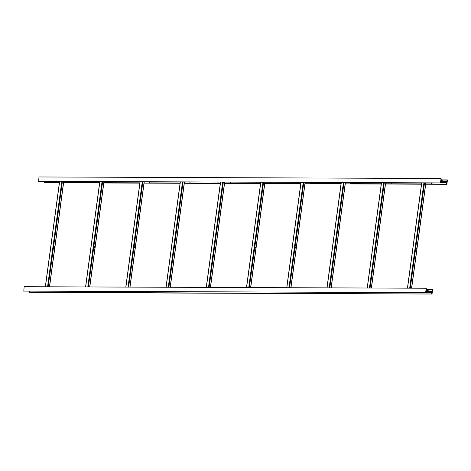 <?xml version="1.0" encoding="UTF-8"?>
<svg xmlns="http://www.w3.org/2000/svg" width="471" height="471" viewBox="0 0 471 471"><rect width="100%" height="100%" fill="white"/><g stroke="black" fill="none" stroke-linecap="round" stroke-linejoin="round"><path stroke-width="0.71" d="M426.29 291.455L428.716 291.461L426.349 291.208M430.241 291.184L431.866 291.19A0.412 0.318 90.2 0 1 431.507 291.467L426.791 290.407A0.412 0.318 90.2 0 1 426.526 289.989L426.22 288.24L24.139 286.704L23.809 291.102M29.626 291.125L29.944 292.497L432.025 294.039L432.613 289.683L426.538 289.612L432.354 289.636M29.596 292.208L432.025 294.039M431.677 293.751L431.713 292.291A0.412 0.318 90.2 0 0 431.454 291.873L426.732 290.813A0.412 0.318 90.2 0 0 426.379 291.09L425.825 292.644L23.55 291.06M426.22 288.24L425.631 292.597M431.866 291.19L432.39 289.636M432.207 289.8L426.532 289.777M441.127 181.718L443.552 181.718L441.186 181.47M445.077 181.447L446.702 181.453A0.412 0.318 90.2 0 1 446.343 181.729L441.627 180.67A0.412 0.318 90.2 0 1 441.362 180.252L441.056 178.503L38.975 176.961L38.646 181.364M44.462 181.388L44.78 182.76L59.375 182.813M431.465 182.872L431.448 183.961L446.861 184.296L447.45 179.94L441.374 179.875L447.191 179.898M446.861 184.296L425.725 184.22M421.492 184.202L385.49 184.061M381.257 184.049L345.255 183.908M341.022 183.89L305.02 183.755M300.786 183.737L264.784 183.602M260.551 183.584L224.549 183.449M220.316 183.431L184.314 183.29M180.081 183.278L144.079 183.137M139.846 183.125L103.844 182.983M99.611 182.966L63.609 182.83M44.433 182.471L59.417 182.53M69.349 181.482L69.337 182.577L99.652 182.683M109.584 181.635L109.572 182.73L139.887 182.836M149.807 182.872L180.122 182.989M190.054 181.947L190.043 183.036L220.357 183.142M230.29 182.1L230.278 183.19L260.593 183.301M270.525 182.253L270.513 183.349L300.828 183.455M310.748 183.49L341.057 183.608M350.983 183.643L381.292 183.761M391.23 182.719L391.218 183.808L421.527 183.914M446.514 184.014L446.549 182.554A0.412 0.318 90.2 0 0 446.29 182.136L441.574 181.07A0.412 0.318 90.2 0 0 441.215 181.353L440.691 182.907L38.386 181.317M441.056 178.503L440.467 182.86M446.702 181.453L447.226 179.893M447.05 180.057L441.368 180.04M415.858 247.77L416.27 247.858L415.846 247.846L416.417 248.653L416.517 247.917L416.399 248.623M425.76 183.943L431.448 183.961L431.259 182.872M431.248 183.961L425.76 183.937M375.623 247.616L376.035 247.705L375.611 247.687L376.182 248.5L376.282 247.758L376.164 248.47M391.012 183.808L385.525 183.784L391.218 183.808L391.024 182.719M335.387 247.463L335.799 247.552L335.376 247.534L335.953 248.347L336.053 247.605L335.929 248.317M350.995 182.565L350.777 183.649L350.795 182.56M295.152 247.31L295.717 248.193L295.817 247.452L295.694 248.164M310.76 182.407L310.748 183.502L310.56 182.407M254.917 247.151L255.329 247.24L254.905 247.228L255.482 248.04L255.582 247.299L255.459 248.005M264.82 183.325L270.513 183.349L270.325 182.253M270.307 183.343L264.82 183.319M214.682 246.998L215.094 247.087L214.67 247.075L215.247 247.887L215.347 247.145L215.223 247.852M230.072 183.19L224.585 183.166L230.278 183.19L230.089 182.1M174.447 246.845L174.859 246.934L174.435 246.916L175.012 247.728L175.112 246.987L174.988 247.699M189.837 183.036L184.349 183.013L190.043 183.036L189.854 181.947M134.211 246.686L134.777 247.575L134.877 246.833L134.211 246.686L134.629 246.78M134.641 246.674L134.753 247.546M149.819 181.794L149.807 182.883L149.619 181.794M93.976 246.539L94.394 246.627L93.97 246.61L94.541 247.422L94.642 246.68L94.518 247.393M109.372 182.724L103.885 182.707L109.572 182.73L109.384 181.635M53.741 246.386L54.159 246.468L53.735 246.457L54.306 247.269L54.406 246.527L54.283 247.234M69.137 182.571L63.65 182.554L69.337 182.577L69.149 181.482M431.83 293.992L29.75 292.456M431.713 292.291L426.084 292.267M426.19 291.855L431.454 291.873M23.744 291.102L425.825 292.644M446.667 184.255L425.731 184.173M421.498 184.161L385.496 184.02M381.263 184.002L345.261 183.867M341.028 183.849L305.025 183.714M300.792 183.696L264.79 183.56M260.557 183.543L224.555 183.402M220.322 183.39L184.32 183.248M180.087 183.231L144.085 183.095M139.852 183.078L103.85 182.942M99.616 182.925L63.614 182.789M59.381 182.772L44.586 182.713M446.549 182.554L440.921 182.53M441.027 182.112L446.29 182.136M38.581 181.364L440.662 182.901M421.769 182.836L407.527 288.17M409.676 288.181L423.918 182.842M424.512 182.842L410.27 288.181M411.548 288.187L425.79 182.848M425.837 182.848L411.595 288.187M381.534 182.677L367.292 288.017M369.441 288.022L383.682 182.689M384.277 182.689L370.035 288.028M371.313 288.034L385.555 182.695M385.602 182.695L371.36 288.034M341.304 182.524L327.057 287.863M329.205 287.869L343.447 182.536M344.042 182.536L329.8 287.875M331.078 287.875L345.32 182.542M345.367 182.542L331.125 287.875M301.069 182.371L286.827 287.71M288.97 287.716L303.212 182.377M303.813 182.383L289.571 287.716M290.842 287.722L305.084 182.389M305.131 182.389L290.89 287.722M260.834 182.218L246.592 287.551M248.735 287.563L262.977 182.224M263.577 182.23L249.336 287.563M250.607 287.569L264.849 182.236M264.896 182.236L250.654 287.569M220.599 182.065L206.357 287.398M208.5 287.41L222.742 182.071M223.342 182.071L209.1 287.41M210.372 287.416L224.614 182.077M224.661 182.077L210.419 287.416M180.364 181.912L166.122 287.245M168.265 287.251L182.507 181.918M183.107 181.918L168.865 287.257M170.137 287.263L184.379 181.924M184.426 181.924L170.184 287.263M140.128 181.753L125.887 287.092M128.03 287.098L142.271 181.765M142.872 181.765L128.63 287.104M129.908 287.11L144.15 181.771M144.191 181.771L129.949 287.11M99.893 181.6L85.651 286.939M87.794 286.945L102.036 181.612M102.637 181.612L88.395 286.951M89.673 286.951L103.914 181.618M103.956 181.618L89.714 286.951M59.658 181.447L45.416 286.786M47.559 286.792L61.801 181.453M62.402 181.459L48.16 286.792M49.437 286.798L63.679 181.465M63.72 181.465L49.479 286.798M425.855 292.644L23.774 291.107M440.691 182.907L38.61 181.364M421.675 182.836L407.433 288.17M425.908 182.848L411.666 288.187M381.439 182.677L367.197 288.017M385.672 182.695L371.431 288.034M341.204 182.524L326.962 287.863M345.437 182.542L331.195 287.881M300.969 182.371L286.727 287.71M305.202 182.389L290.96 287.722M260.734 182.218L246.492 287.551M264.967 182.236L250.725 287.569M220.505 182.065L206.257 287.398M224.732 182.077L210.49 287.416M180.269 181.906L166.028 287.245M184.497 181.924L170.255 287.263M140.034 181.753L125.792 287.092M144.261 181.771L130.02 287.11M99.799 181.6L85.557 286.939M104.032 181.618L89.79 286.951M59.564 181.447L45.322 286.78M63.797 181.465L49.555 286.798"/></g></svg>
